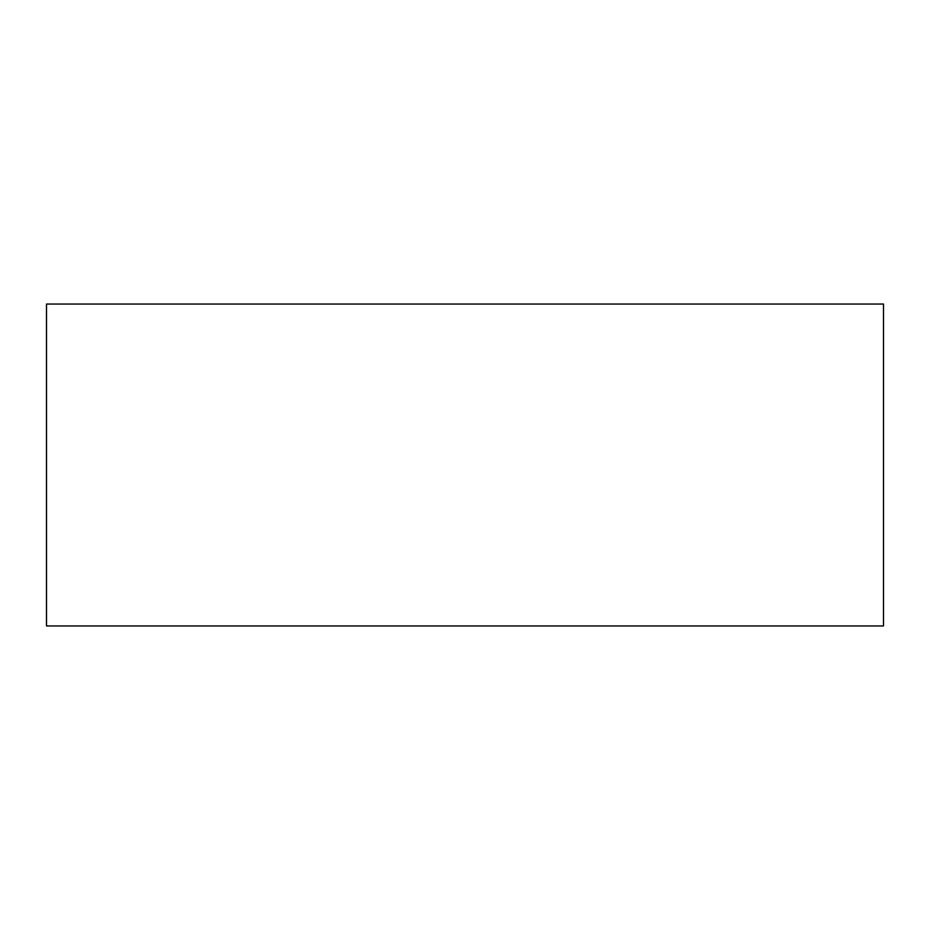 <?xml version="1.0" encoding="UTF-8"?>
<svg xmlns="http://www.w3.org/2000/svg" width="930" height="930" viewBox="0 0 930 930"><rect width="100%" height="100%" fill="white"/><g stroke="black" fill="none" stroke-linecap="round" stroke-linejoin="round"><path stroke-width="1.4" d="M46.5 304.04L46.5 625.96L883.5 625.96L883.5 304.04L46.5 304.04"/></g></svg>
